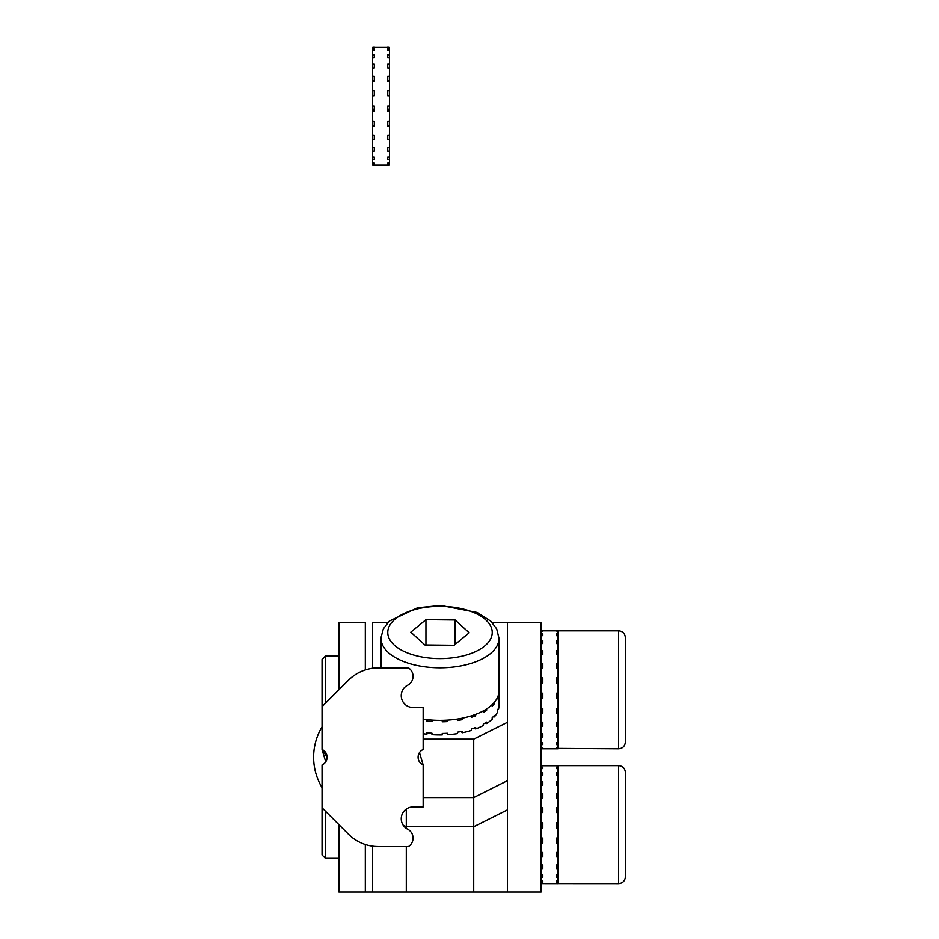 <?xml version="1.0" encoding="UTF-8"?>
<svg xmlns="http://www.w3.org/2000/svg" width="939" height="939" viewBox="0 0 939 939"><rect width="100%" height="100%" fill="white"/><g stroke="black" fill="none" stroke-linecap="round" stroke-linejoin="round"><path stroke-width="1.41" d="M372.595 622.393L387.995 622.393L372.595 622.393L372.595 668.275M492.024 622.393L507.424 622.393L507.424 892.05L473.714 892.05L473.714 826.731L406.294 826.731L406.294 828.421L406.294 809.054L406.294 826.731L403.136 825.146L406.294 826.731L473.714 826.731L507.424 809.876L507.424 780.685L473.714 797.54L473.714 739.157L423.149 739.157L473.714 739.157L507.424 722.302L507.424 780.685L473.714 797.54L473.714 739.157L507.424 722.302L507.424 622.393L492.024 622.393M473.714 797.54L423.149 797.54L473.714 797.54L473.714 826.731L507.424 809.876L507.424 892.05L541.122 892.05L541.122 622.393L507.424 622.393M372.595 892.05L372.595 846.168L372.595 892.05L406.294 892.05L338.885 892.05L338.885 824.63M507.424 892.05L406.294 892.05L406.294 846.544L406.294 892.05L473.714 892.05L473.714 826.731M541.122 630.82L618.66 630.82L618.66 748.794L556.299 748.395L556.299 747.573L557.977 747.573L557.977 744.615L556.299 744.615L556.299 742.514L557.977 742.514L557.977 737.103L556.299 737.103L556.299 733.852L557.977 733.852L557.977 726.375L556.299 726.375L556.299 722.197L557.977 722.197L557.977 713.147L556.299 713.147L556.299 708.335L557.977 708.335L557.977 698.334L556.299 698.334L556.299 693.217L557.977 693.217L557.977 682.935L556.299 682.935L556.299 677.852L557.977 677.852L557.977 668.005L556.299 668.005L556.299 663.31L557.977 663.31L557.977 654.565L556.299 654.565L556.299 650.574L557.977 650.574L557.977 643.52L556.299 643.52L556.299 640.515L557.977 640.515L557.977 635.633L556.299 635.633L556.299 633.802L557.977 633.802L557.977 631.442L556.299 630.914L557.977 630.82L557.977 748.794L541.122 748.794M541.122 631.442L542.812 631.442L541.122 630.914M541.122 635.633L542.812 635.633L542.812 633.802L541.122 633.802M541.122 643.52L542.812 643.52L542.812 640.515L541.122 640.515M541.122 654.565L542.812 654.565L542.812 650.574L541.122 650.574M541.122 668.005L542.812 668.005L542.812 663.31L541.122 663.31M541.122 682.935L542.812 682.935L542.812 677.852L541.122 677.852M541.122 698.334L542.812 698.334L542.812 693.217L541.122 693.217M541.122 713.147L542.812 713.147L542.812 708.335L541.122 708.335M541.122 722.197L542.812 722.197L542.812 726.375L542.812 722.197M541.122 726.375L542.812 726.375M541.122 737.103L542.812 737.103L542.812 733.852L541.122 733.852M541.122 744.615L542.812 744.615L542.812 742.514L541.122 742.514M541.122 748.395L542.812 748.395L542.812 747.573L541.122 747.573M556.299 726.375L556.299 722.197M556.299 695.048L557.977 695.048M542.812 695.048L541.122 695.048M541.122 682.465L542.812 682.935M557.977 682.465L556.299 682.935M542.812 733.852L542.812 737.103M556.299 643.52L556.299 640.515M556.299 650.574L556.299 654.565M556.299 663.31L556.299 668.005M542.812 633.802L542.812 635.633M542.812 640.515L542.812 643.52M542.812 650.574L542.812 654.565M542.812 663.31L542.812 668.005M556.299 748.395L556.299 747.573M542.812 747.573L542.812 748.395M556.299 635.633L556.299 633.802M556.299 744.615L556.299 742.514M542.812 742.514L542.812 744.615M556.299 882.367L556.299 881.087L556.299 882.367L557.977 882.367L557.977 883.587L618.66 883.622L618.66 765.649L557.977 765.649L557.977 883.622L541.122 883.587M556.299 881.087L557.977 881.087L557.977 877.272L556.299 877.272L556.299 874.749L557.977 874.749L557.977 868.575L556.299 868.575L556.299 864.983L557.977 864.983L557.977 856.896L556.299 856.896L556.299 852.471L557.977 852.471L557.977 843.022L556.299 843.022L556.299 838.058L557.977 838.058L557.977 827.881L556.299 827.881L556.299 822.74L557.977 822.74L557.977 812.528L556.299 812.528L556.299 807.54L557.977 807.54L557.977 797.997L556.299 797.997L556.299 793.514L557.977 793.514L557.977 785.286L556.299 785.286L556.299 781.6L557.977 781.6L557.977 775.25L556.299 775.25L556.299 772.633L557.977 772.633L557.977 768.583L556.299 768.583L556.299 767.198L557.977 767.198L557.977 765.743L541.122 765.743M556.299 765.743L557.977 765.684M542.812 765.684L541.122 765.684M541.122 768.583L542.812 768.583L542.812 767.198L541.122 767.198M541.122 775.25L542.812 775.25L542.812 772.633L541.122 772.633M541.122 785.286L542.812 785.286L542.812 781.6L541.122 781.6M541.122 797.997L542.812 797.997L542.812 793.514L541.122 793.514M541.122 812.528L542.812 812.528L542.812 807.54L541.122 807.54M541.122 822.74L542.812 822.74L542.812 827.881L541.122 827.881M541.122 843.022L542.812 843.022L542.812 838.058L541.122 838.058M541.122 856.896L542.812 856.896L542.812 852.471L541.122 852.471M541.122 868.575L542.812 868.575L542.812 864.983L541.122 864.983M541.122 877.272L542.812 877.272L542.812 874.749L541.122 874.749M541.122 882.367L542.812 882.367L542.812 881.087L541.122 881.087M557.977 823.468L556.299 823.468M542.812 826.637L541.122 826.637M556.299 826.637L557.977 826.637M541.122 823.468L542.812 823.468M556.299 767.198L556.299 768.583M556.299 772.633L556.299 775.25M556.299 781.6L556.299 785.286M556.299 793.514L556.299 797.997M542.812 881.087L542.812 882.367M542.812 767.198L542.812 768.583M542.812 772.633L542.812 775.25M542.812 781.6L542.812 785.286M542.812 793.514L542.812 797.997M556.299 868.575L556.299 864.983M556.299 877.272L556.299 874.749M542.812 864.983L542.812 868.575M556.299 856.896L556.299 852.471M542.812 874.749L542.812 877.272M542.812 852.471L542.812 856.896M498.949 689.742A58.993 29.496 180 0 1 498.996 690.858L498.996 705.447A58.993 29.496 180 0 1 498.445 709.473L498.445 708.006A58.993 29.496 180 0 1 497.517 710.541L497.517 711.997A58.993 29.496 180 0 1 494.372 716.891L494.372 715.436A58.993 29.496 180 0 1 492.177 717.76L492.177 719.215A58.993 29.496 180 0 1 486.602 723.535L486.602 722.079A58.993 29.496 180 0 1 483.268 724.039L483.268 725.507A58.993 29.496 180 0 1 475.65 728.957L475.65 727.49A58.993 29.496 180 0 1 471.413 728.957L471.413 730.413A58.993 29.496 180 0 1 462.27 732.76L462.27 731.305A58.993 29.496 180 0 1 457.422 732.174L457.422 733.629A58.993 29.496 180 0 1 447.363 734.709L447.363 733.253A58.993 29.496 180 0 1 442.246 733.465M474.218 714.884L475.65 715.811A58.993 29.496 180 0 1 471.413 717.279L471.413 715.823A58.993 29.496 180 0 1 462.27 718.171L462.27 719.626A58.993 29.496 180 0 1 457.422 720.495L457.422 719.039A58.993 29.496 180 0 1 447.363 720.119L447.363 721.575A58.993 29.496 180 0 1 442.246 721.786L442.246 720.33A58.993 29.496 180 0 1 431.975 720.072L431.975 721.528A58.993 29.496 180 0 1 426.905 721.07L426.905 719.614A58.993 29.496 180 0 1 423.149 719.121A58.993 29.496 -0 0 0 498.996 690.858A58.993 29.496 180 0 1 498.445 694.872L498.445 696.327A58.993 29.496 180 0 1 497.517 698.862L497.517 697.407A58.993 29.496 180 0 1 494.372 702.302L494.372 703.757A58.993 29.496 180 0 1 492.177 706.081L492.177 704.626A58.993 29.496 180 0 1 486.602 708.945L486.602 710.4A58.993 29.496 180 0 1 483.268 712.361L483.268 710.905A58.993 29.496 180 0 1 475.65 714.356L475.65 715.811L475.65 714.356M442.246 734.92A58.993 29.496 180 0 1 431.975 734.674L431.975 733.206A58.993 29.496 180 0 1 426.905 732.749L426.905 734.204A58.993 29.496 180 0 1 423.149 733.711M442.234 733.465L442.234 734.92M474.218 728.018L475.65 728.957M461.237 731.504L462.27 732.76M485.146 709.837L486.602 710.4M427.538 732.819L426.905 734.204M447.363 721.575L447.011 720.143M493.268 703.522L494.372 703.757M447.011 733.277L447.363 734.709M426.905 721.07L427.538 719.685M462.27 719.626L461.237 718.37M485.146 722.971L486.602 723.535M493.268 716.657L494.372 716.891M325.399 703.288L325.399 656.103L338.885 656.103M338.885 858.34L325.399 858.34L322.03 854.971L322.03 807.786L348.451 834.208A42.138 42.138 0 0 0 378.241 846.544L408.524 846.544A10.118 10.118 0 0 0 408.242 829.513A11.796 11.796 0 0 1 413.043 806.941L423.149 806.941L423.149 764.945A8.428 8.428 0 0 1 423.149 749.498L423.149 707.501L413.043 707.501A11.796 11.796 0 0 1 408.242 684.93A10.118 10.118 0 0 0 408.524 667.899L378.241 667.899A42.138 42.138 0 0 0 348.451 680.235L322.03 706.656L322.03 659.471L325.399 656.103M618.66 630.82C622.71 631.184 624.963 633.426 625.397 637.558L625.397 742.056C624.963 746.188 622.71 748.43 618.66 748.794M325.399 858.34L325.399 811.155M618.66 765.649C622.71 766.013 624.963 768.255 625.397 772.386L625.397 876.885C624.963 881.017 622.71 883.259 618.66 883.622M338.885 689.801L338.885 622.393L365.306 622.393L365.306 669.93M425.942 619.681L410.824 632.17L424.886 644.952L454.065 645.257L469.195 632.78L455.133 619.986L425.942 619.681L425.942 644.964M455.133 644.389L455.133 619.986M389.45 47.173L387.76 46.95L389.45 47.173L389.45 48.957L387.76 48.957L387.76 50.506L389.45 50.506L389.45 54.849L387.76 54.849L387.76 57.619L389.45 57.619L389.45 64.228L387.76 64.228L387.76 68.019L389.45 68.019L389.45 76.446L387.76 76.446L387.76 81.012L389.45 81.012L389.45 90.672L387.76 90.672L387.76 95.696L389.45 95.696L389.45 105.943L387.76 105.943L387.76 111.084L389.45 111.084L389.45 121.201L387.76 121.201L387.76 126.108L389.45 126.108L389.45 135.427L387.76 135.427L387.76 139.77L389.45 139.77L389.45 147.646L387.76 147.646L387.76 151.12L389.45 151.12L389.45 157.024L387.76 157.024L387.76 159.395L389.45 159.395L389.45 162.917L387.76 162.917L387.76 164.032L389.45 164.032L389.45 164.924L372.595 164.924L372.595 162.917L374.274 162.917L374.274 164.032L372.595 164.032M372.595 47.173L374.274 46.95L372.595 47.173L372.595 48.957L374.274 48.957L374.274 50.506L372.595 50.506L372.595 54.849L374.274 54.849L374.274 57.619L372.595 57.619L372.595 64.228L374.274 64.228L374.274 68.019L372.595 68.019L372.595 76.446L374.274 76.446L374.274 81.012L372.595 81.012L372.595 90.672L374.274 90.672L374.274 95.696L372.595 95.696L372.595 105.943L374.274 105.943L374.274 111.084L372.595 111.084L372.595 121.201L374.274 121.201L374.274 126.108L372.595 126.108L372.595 135.427L374.274 135.427L374.274 139.77L372.595 139.77L372.595 147.646L374.274 147.646L374.274 151.12L372.595 151.12L372.595 157.024L374.274 157.024L374.274 159.395L372.595 159.395L372.595 162.917M372.595 105.943L374.274 105.943L372.595 105.943L372.595 109.1L374.274 109.1M374.274 47.173L387.76 47.173M372.595 50.506L372.595 48.957M374.274 50.506L374.274 48.957M387.76 105.943L389.45 105.943L389.45 109.1L387.76 109.1M389.45 162.917L389.45 164.032M387.76 162.917L387.76 164.032M374.274 164.032L374.274 162.917M387.76 81.012L387.76 76.446M389.45 109.1L389.45 111.084M372.595 95.696L372.595 90.672M389.45 68.019L389.45 64.228M387.76 50.506L387.76 48.957M387.76 147.646L387.76 151.12M389.45 147.646L389.45 151.12M374.274 139.77L374.274 135.427M372.595 139.77L372.595 135.427M374.274 81.012L374.274 76.446M372.595 81.012L372.595 76.446M389.45 57.619L389.45 54.849M387.76 57.619L387.76 54.849M389.45 121.201L389.45 126.108M374.274 68.019L374.274 64.228M372.595 68.019L372.595 64.228M387.76 68.019L387.76 64.228M374.274 57.619L374.274 54.849M372.595 57.619L372.595 54.849M374.274 159.395L374.274 157.024M372.595 159.395L372.595 157.024M387.76 135.427L387.76 139.77M372.595 126.108L372.595 121.201M389.45 135.427L389.45 139.77M372.595 151.12L372.595 147.646M374.274 151.12L374.274 147.646M389.45 50.506L389.45 48.957M389.45 95.696L389.45 90.672M389.45 81.012L389.45 76.446M387.76 157.024L387.76 159.395M389.45 157.024L389.45 159.395M372.595 111.084L372.595 109.1M322.03 787.61A58.993 58.993 0 0 1 322.03 726.833A58.993 58.993 0 0 0 322.03 787.61M322.03 706.656L322.03 749.498A8.428 8.428 0 0 1 322.03 764.945L322.03 807.786M327.077 756.928L322.03 749.498L325.704 761.846M322.03 749.498L327.089 757.127M423.149 764.945L419.487 752.597M365.306 844.513L365.306 892.05M387.772 631.924A52.244 26.128 -0 0 0 465.181 655.363A52.244 26.128 -0 0 0 467.07 610.127A52.244 26.128 -0 0 0 387.772 631.924M381.034 637.698A58.993 29.496 -0 0 0 381.023 638.309A58.993 29.496 -0 0 0 440.004 667.805A58.993 29.496 -0 0 0 498.996 638.309L496.684 628.895L490.768 621.149L477.176 612.498L440.79 605.444L417.526 607.815L389.309 621.09L383.335 628.884L381.034 637.487L381.023 667.899M498.996 638.309L498.996 690.858"/></g></svg>
